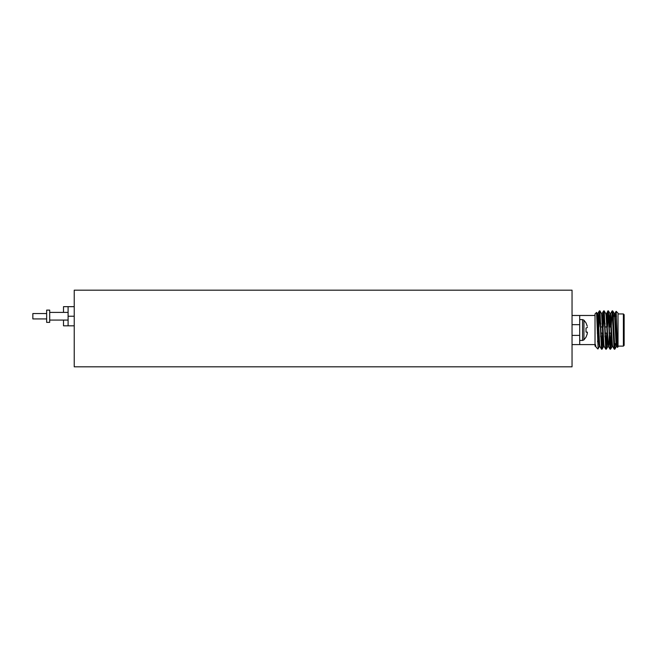 <?xml version="1.0" encoding="UTF-8"?>
<svg xmlns="http://www.w3.org/2000/svg" width="657" height="657" viewBox="0 0 657 657"><rect width="100%" height="100%" fill="white"/><g stroke="black" fill="none" stroke-linecap="round" stroke-linejoin="round"><path stroke-width="0.99" d="M74.233 290.18L572.042 290.18L572.042 366.82L74.233 366.82L74.233 290.18M63.499 320.074L63.499 325.815L68.098 325.815L68.098 316.239L74.233 316.239M68.098 325.815L74.233 325.815M68.098 316.239L68.098 306.663L74.233 306.663M63.499 312.404L63.499 306.663L68.098 306.663M49.71 316.239L49.71 310.112L46.647 310.112L46.647 322.373L49.71 322.373L49.71 316.239M46.647 318.924L32.85 318.924L32.85 313.553L46.647 313.553M595.669 346.428L595.028 346.124L595.028 313.939L596.556 312.412L598.092 347.422M595.028 344.597L572.042 344.597M572.042 315.475L579.704 315.475L579.704 344.597M572.042 335.399L579.704 335.399M579.704 324.665L572.042 324.665M595.332 345.804L595.332 344.44L596.014 347.06L597.903 348.998M597.533 341.878L598.092 336.655M623.386 346.124L623.386 313.939L624.15 314.703L624.15 345.36L623.386 346.124L618.023 346.124M613.424 335.538L613.424 316.395L611.889 317.922M617.523 347.389L616.167 311.319L615.839 316.395M616.167 311.319L618.023 313.175L618.023 346.888L617.514 347.397L616.898 346.379L616.603 344.227L615.182 315.836L614.829 313.644L614.295 313.644L613.901 316.395M618.023 314.375L618.023 316.173M614.812 343.677L614.295 349.187L613.942 346.625L612.168 310.876L611.207 326.964M611.002 333.099L609.992 349.154L608.267 313.438L607.906 310.876L607.553 313.438L606.945 326.964M606.74 333.099L605.738 349.154L604.005 313.438L603.652 310.876L603.298 313.438L602.691 326.964M602.485 333.099L601.475 349.154L599.751 313.438L599.398 310.876L599.036 313.438L598.576 323.187M614.246 349.154L612.644 346.379L612.34 344.227L610.567 313.644L610.041 313.644L609.68 315.836L609.096 326.964M610.304 314.834L609.622 326.964M609.384 333.099L608.793 344.227L608.439 346.428L607.906 346.428L606.132 315.836L605.836 313.685L604.185 310.876L603.225 326.964M609.992 349.154L608.39 346.379L608.086 344.227L606.666 315.836L606.312 313.644L605.779 313.644M607.865 310.917L606.05 314.834M605.13 333.099L604.957 336.877M605.738 349.154L604.128 346.379L603.832 344.227L602.412 315.836L602.058 313.644L601.787 314.834M600.868 333.099L600.703 336.877M601.475 349.154L599.874 346.379L599.57 344.227L598.149 315.836L597.796 313.644L597.533 314.834M596.014 347.06L595.332 344.44M616.816 343.677L616.48 346.379L614.829 349.187L613.055 313.438L612.743 310.917L612.431 312.272M616.956 346.428L616.422 346.428L616.069 344.227L614.648 315.836L614.344 313.685L612.743 310.917M612.702 346.428L612.168 346.428L611.815 344.227L610.09 313.685L608.439 310.876L607.479 326.964M605.007 323.187L604.834 326.964M604.185 346.428L603.652 346.428L603.298 344.227L601.574 313.685L599.923 310.876L598.962 326.964M600.744 323.187L600.58 326.964M599.923 346.428L599.398 346.428L599.036 344.227L597.262 313.644L597.796 313.644M615.346 343.677L614.87 349.154M611.527 333.099L610.928 346.625L610.567 349.187L610.213 346.625L608.489 310.917M607.273 333.099L606.666 346.625L606.312 349.187L605.959 346.625L604.226 310.917M602.88 336.877L602.412 346.625L602.058 349.187L601.697 346.625L599.972 310.917M579.704 340.449L582.554 340.449L582.554 319.606L583.933 320.181L586.011 322.883L587.268 326.209M582.554 340.449L583.933 339.874L583.933 320.181M583.933 339.874L586.011 337.164L587.268 333.846L587.268 332.113L586.011 331.999L586.011 328.048L587.473 327.416L586.011 328.048M586.011 331.999L587.473 332.631M49.71 320.074L68.098 320.074M49.71 312.404L68.098 312.404M597.303 333.099L598.453 333.099M600.564 333.099L602.707 333.099M604.818 333.099L606.961 333.099M609.072 333.099L611.224 333.099M597.164 326.964L598.207 326.964M600.358 326.964L602.469 326.964M604.612 326.964L606.723 326.964M608.867 326.964L610.977 326.964M595.028 315.475L579.704 315.475M613.769 343.677L616.028 343.677M615.223 316.395L616.48 316.395M618.023 313.939L623.386 313.939M612.119 310.917L610.517 313.685M603.602 310.917L602.001 313.685M599.348 310.917L597.747 313.685M616.135 311.328L614.771 313.685M612.217 346.379L610.616 349.154M607.963 346.379L606.354 349.154M603.701 346.379L602.099 349.154M599.447 346.379L597.936 348.99M597.32 313.685L596.589 312.428M602.058 313.644L601.525 313.644M612.694 310.876L612.168 310.876M608.439 310.876L607.906 310.876M604.185 310.876L603.652 310.876M599.923 310.876L599.398 310.876M614.829 349.187L614.295 349.187M610.567 349.187L610.033 349.187M606.312 349.187L605.779 349.187M602.05 349.187L601.525 349.187M582.554 319.606L579.704 319.606"/></g></svg>

